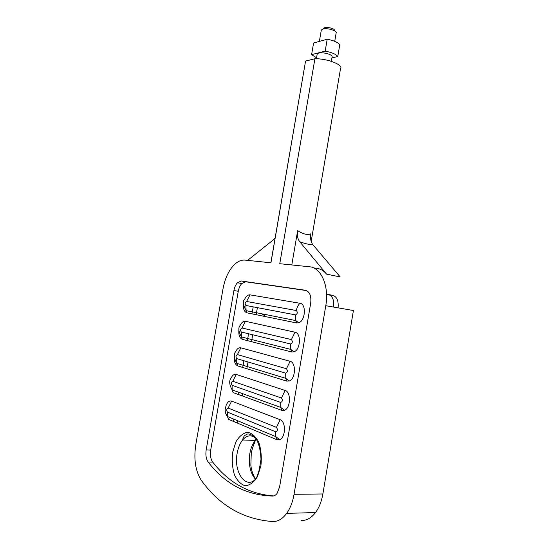 <?xml version="1.0" encoding="UTF-8"?>
<svg xmlns="http://www.w3.org/2000/svg" width="549" height="549" viewBox="0 0 549 549"><rect width="100%" height="100%" fill="white"/><g stroke="black" fill="none" stroke-linecap="round" stroke-linejoin="round"><path stroke-width="0.82" d="M317.096 54.619L317.219 53.919L318.722 53.088C321.982 52.498 325.55 52.924 329.427 54.365C331.63 55.346 332.495 56.279 332.028 57.158L331.322 61.316M290.092 361.29L286.448 368.743L237.394 354.592L240.846 347.819L290.092 361.29C296.309 362.409 295.671 378.961 289.282 380.985L286.722 381.116L237.717 365.909C234.91 364.481 233.812 361.05 234.409 355.615M236.242 374.432C234.155 373.938 232.371 375.255 230.882 378.385C228.954 380.958 229.365 384.787 232.138 389.879L233.105 392.576L281.754 410.35L284.512 410.261C290.723 408.188 291.196 391.869 285.137 390.456L236.242 374.432L232.776 381.281C231.17 382.145 230.937 383.49 232.083 385.316L232.138 389.879L280.752 407.42L280.717 402.431L232.083 385.316M231.623 401.127C229.523 400.523 227.732 401.799 226.25 404.963L225.179 409.149C225.063 412.114 225.824 414.557 227.464 416.492L228.48 419.326L276.771 439.694L279.709 439.653C285.755 437.553 286.077 421.419 280.162 419.731L231.623 401.127L228.144 408.051C226.545 408.847 226.312 410.199 227.444 412.1L227.464 416.492L275.728 436.613L275.722 431.809L227.444 412.1M305.265 62.812L270.938 262.793L244.984 260.109C241.141 259.794 237.388 261.516 233.723 265.27C228.439 271.014 224.87 278.837 223.024 288.733L195.78 444.717C193.591 459.472 195.506 471.447 201.517 480.643C219.73 505.746 243.502 519.381 272.839 521.55C277.931 521.632 282.536 518.908 286.66 513.384C290.243 508.36 292.706 501.999 294.044 494.299L325.783 305.704C329.359 285.981 321.062 267.418 309.396 266.766L279.77 263.705L314.92 58.743C327.478 58.448 343.852 65.002 340.497 68.769L311.187 241.395M301.538 520.5C306.719 520.569 311.379 517.913 315.531 512.54C319.127 507.647 321.57 501.457 322.867 493.97L353.419 310.521L325.783 305.704M299.679 241.67L326.6 274.143L340.215 276.943L312.909 244.73C309.382 244.71 304.976 243.687 299.679 241.67C297.668 239.007 296.988 235.329 297.654 230.635L291.793 264.947M313.651 267.933L316.286 268.207C320.177 268.639 323.615 270.616 326.6 274.143M312.909 244.73C310.864 242.095 310.164 238.451 310.816 233.812C307.68 235.274 303.288 234.217 297.654 230.635M326.559 294.415L332.57 295.293C336.894 296.604 338.726 300.79 338.074 307.845M326.552 294.237L328.144 294.47C332.454 295.787 334.279 299.98 333.614 307.069M237.477 423.121L237.875 420.829M242.178 395.891L242.562 393.64M246.858 368.743L248.024 361.969M251.517 341.684L252.712 334.766M256.17 314.714L257.385 307.653M233.421 421.412L233.819 419.134M238.088 394.395L238.472 392.164M242.74 367.466L243.9 360.748M247.373 340.62L248.56 333.758M251.991 313.863L253.199 306.857M261.969 313.822L264.275 315.524L265.208 314.467M305.416 290.243C309.691 291.581 311.448 295.904 310.686 303.206L279.585 487.004L277.053 493.448C275.756 495.15 274.308 496.022 272.695 496.063C246.48 495.294 224.973 483.957 208.181 462.045C206.115 459.039 205.45 455.011 206.177 449.96L233.915 290.531C234.526 287.264 235.693 284.677 237.415 282.762L241.354 280.992L305.766 290.311M306.665 290.613L245.732 281.795L241.78 283.558C240.05 285.453 238.877 288.033 238.273 291.286L210.686 450.091C209.965 455.121 210.644 459.129 212.724 462.128C228.734 482.756 249.047 494.031 273.656 495.946M296.604 322.942L298.725 322.764C305.47 320.87 306.5 303.782 299.946 303.261L250.008 294.854C247.976 294.669 246.213 296.083 244.724 299.088C242.583 301.175 243.042 305.031 246.089 310.652L246.899 312.827L296.604 322.942L295.767 320.575L295.595 314.906C297.537 313.767 297.784 312.306 296.343 310.535C296.865 307.625 298.073 305.203 299.946 303.261M243.55 302.87C242.884 308.339 243.996 311.66 246.899 312.827M291.67 351.978L294.017 351.82C300.584 349.85 301.408 333.051 295.026 332.22L245.437 321.295C243.379 321.007 241.608 322.393 240.119 325.447C238.053 327.712 238.499 331.548 241.443 336.956L242.315 339.323L291.67 351.978L290.771 349.404L290.654 343.976L241.306 332.001L241.443 336.956L290.771 349.404L294.017 351.82M238.987 329.194C238.355 334.65 239.46 338.026 242.315 339.323M240.846 347.819C238.774 347.435 236.996 348.787 235.507 351.875C233.51 354.27 233.943 358.106 236.797 363.369L237.717 365.909M305.649 61.056L314.92 58.743M275.138 237.93L273.148 240.03L247.62 260.377M316.547 57.81L311.592 54.639L313.589 43.021L327.197 39.26C333.758 40.496 337.944 42.328 339.769 44.764L337.772 56.506L331.898 57.933M311.592 54.639L325.166 51.146L327.197 39.26M325.166 51.146C331.726 52.375 335.933 54.166 337.772 56.506M334.355 30.717C335.995 28.184 322.977 25.954 323.684 28.891M334.725 41.326L336.091 33.317C337.999 30.964 327.341 27.539 322.839 29.083L321.316 30.01L321.179 30.778M281.754 410.35L280.752 407.42L284.512 410.261M232.776 381.281L281.472 398.004C282.879 400.056 282.625 401.532 280.717 402.431M281.472 398.004L285.137 390.456M276.771 439.694L275.728 436.613L279.709 439.653M228.144 408.051L276.476 427.369C277.876 429.51 277.622 430.992 275.722 431.809M276.476 427.369L280.162 419.731M322.867 493.97L294.044 494.299M332.57 295.293L328.144 294.47M255.1 440.449L256.17 438.857M255.374 479.195C250.207 472.915 248.368 464.337 249.857 453.447C250.818 448.046 252.636 443.722 255.299 440.456L256.431 439.241M255.532 479.03C252.924 474.858 251.367 470.26 250.859 465.236L251.27 453.062C253.665 443.064 254.811 443.057 254.832 442.13L255.299 440.456L242.637 439.969L243.125 437.882L244.483 435.659L247.235 434.087C249.39 433.573 252.204 434.938 255.676 438.177C258.785 443.009 260.562 450.029 260.995 459.232L259.252 469.848L256.596 477.808C246.81 491.142 233.174 472.552 237.189 453.11C238.17 447.648 239.982 443.269 242.637 439.969C246.872 435.158 251.229 434.568 255.704 438.205M232.687 452.191L235.905 441.876C239.22 436.277 243.118 433.072 247.599 432.269C252.066 433.175 255.82 436.606 258.874 442.569C261.125 449.693 261.804 457.441 260.905 465.813L257.474 476.621C253.899 482.324 249.816 485.371 245.218 485.769C240.764 484.39 237.141 480.656 234.348 474.569C232.344 467.549 231.795 460.089 232.687 452.191M212.724 462.128L208.181 462.045M210.686 450.091L206.177 449.96M238.273 291.286L233.915 290.531M245.732 281.795L241.354 280.992M296.343 310.535L246.59 301.476C244.957 302.547 244.724 303.878 245.904 305.47L295.595 314.906M245.904 305.47L246.089 310.652L295.767 320.575L298.725 322.764M246.59 301.476L250.008 294.854M286.722 381.116L285.768 378.35L285.693 373.148C287.614 372.174 287.868 370.705 286.448 368.743M295.026 332.22L291.402 339.584L242.006 327.993L245.437 321.295M237.394 354.592C235.782 355.526 235.548 356.864 236.701 358.614L285.693 373.148M242.006 327.993C240.373 328.995 240.146 330.326 241.306 332.001M291.402 339.584C292.837 341.451 292.59 342.919 290.654 343.976M236.701 358.614L236.797 363.369L285.768 378.35L289.282 380.985M316.389 58.764L317.219 53.919M315.531 512.54L286.66 513.384M241.78 283.558L237.415 282.762M270.863 262.779L305.546 61.186M319.36 41.429L321.316 30.01"/></g></svg>

